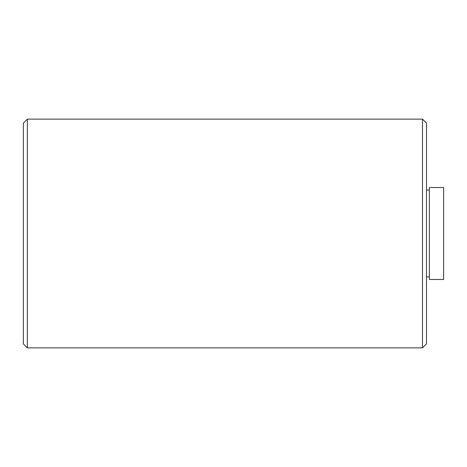 <?xml version="1.0" encoding="UTF-8"?>
<svg xmlns="http://www.w3.org/2000/svg" width="467" height="467" viewBox="0 0 467 467"><rect width="100%" height="100%" fill="white"/><g stroke="black" fill="none" stroke-linecap="round" stroke-linejoin="round"><path stroke-width="0.7" d="M27.355 233.5L27.355 119.132L422.495 119.132L422.495 347.868L27.355 347.868L27.355 233.5M443.65 187.524L443.65 279.476L429.354 279.476L429.354 187.524L443.65 187.524M27.355 347.868L23.35 343.864L23.35 123.136L27.355 119.132M422.495 119.132L426.494 123.136L426.494 343.864L422.495 347.868M426.494 190.04L429.354 190.04M426.494 276.96L429.354 276.96"/></g></svg>
